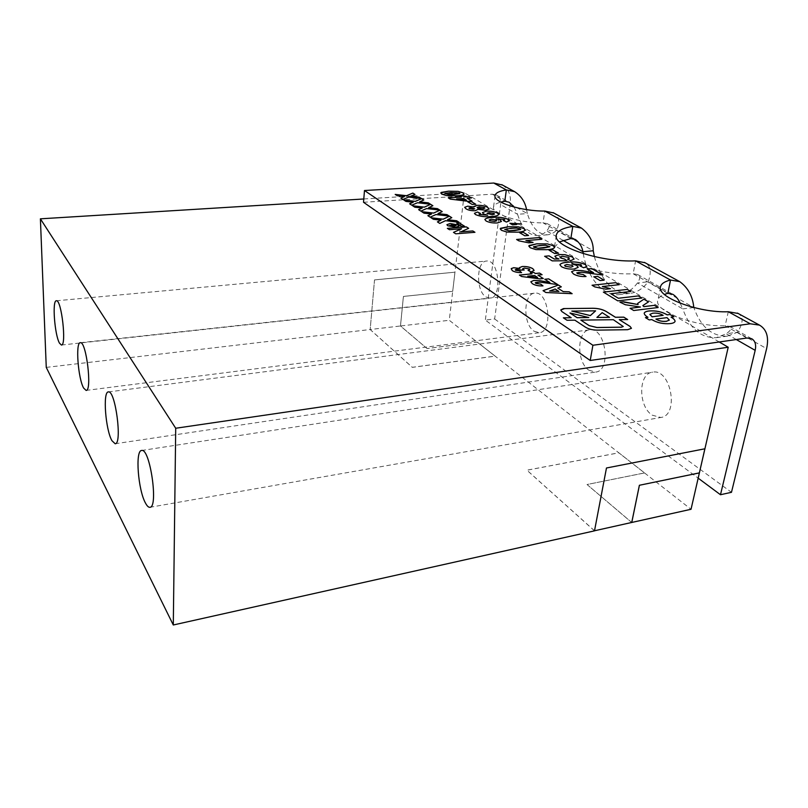 <?xml version="1.0" encoding="UTF-8"?>
<svg xmlns="http://www.w3.org/2000/svg" width="808" height="808" viewBox="0 0 808 808"><rect width="100%" height="100%" fill="white"/><g stroke="black" fill="none" stroke-linecap="round" stroke-linejoin="round"><path stroke-width="0.61" stroke-dasharray="4.04 3.03" d="M560.742 309.999L561.843 311.605L571.175 317.776M363.519 202.273L492.314 194.193L504.818 201.253M526.553 209.615L527.351 213.585L517.554 214.292C521.918 228.3 528.584 235.421 537.572 235.633C540.825 235.381 543.855 233.815 546.652 230.957C549.703 227.462 549.915 225.028 547.279 223.654L543.037 222.846C519.514 223.19 491.032 213.756 493.567 206.919C494.041 204.868 496.445 203.262 500.748 202.091M583.245 253.631C587.406 277.821 603.152 296.566 619.241 294.627C626.109 293.849 632.189 289.961 637.482 282.951C640.35 278.619 640.421 275.811 637.684 274.538L633.169 273.761C597.688 275.609 549.612 258.691 554.46 247.228L559.53 241.875M693.769 307.525L682.79 308.898C689.759 328.523 700.91 338.118 716.221 337.694L726.23 333.775C731.169 330.169 732.351 327.705 729.796 326.392L725.14 325.725C694.951 327.159 653.127 310.555 657.904 300.01C658.55 297.708 660.712 295.849 664.378 294.425M667.842 293.344L633.169 273.761L635.583 260.863M570.842 238.552L543.037 222.846L544.804 211.05M746.915 338.017L725.14 325.725L728.301 311.747M502.495 185.052C508.575 189.032 511.171 195.334 510.272 203.939L494.637 318.968L485.335 320.069L698.173 478.164M494.637 318.968L731.472 492.314M510.272 203.939L527.351 213.585C531.725 227.533 538.441 234.603 547.511 234.805C550.793 234.552 553.854 232.997 556.682 230.139C560.156 221.927 559.187 216.211 553.773 212.999M594.375 256.591C601.051 280.891 612.858 293.173 629.785 293.415C636.714 292.647 642.845 288.769 648.188 281.78C651.672 272.124 650.642 265.781 645.087 262.762M680.185 303.232L682.79 308.898L637.482 282.951L648.188 281.78L693.799 307.525C700.799 327.028 712.01 336.562 727.432 336.118L737.512 332.199C743.37 323.018 743.572 316.776 738.118 313.464M563.115 240.38L546.652 230.957L556.682 230.139L593.234 250.763M492.314 194.193L496.445 195.041C499.667 196.95 501.051 200.142 500.627 204.596L485.335 320.069M736.3 339.542L726.23 333.775L737.512 332.199L766.62 348.622M514.11 207.07L517.554 214.292L500.627 204.596M673.902 316.807L671.084 317.17M675.094 321.352L675.074 321.443C674.599 322.574 672.993 323.311 670.266 323.654L670.276 323.604M670.266 323.654C663.348 324.2 657.177 322.867 651.773 319.635L651.783 319.584M651.773 319.635L649.228 319.918M649.218 319.968L645.43 317.615M647.965 317.332C645.562 315.918 644.299 314.554 644.188 313.241M669.327 320.069L667.004 317.685L655.924 319.109M663.156 315.413C660.025 313.544 656.53 312.827 652.682 313.262L649.864 314.443M658.156 307.565L633.725 310.514M633.714 310.565L630.048 308.292M640.431 307.08L625.362 304.737M625.352 304.788L620.514 302.495M620.504 302.535L619.938 302.152M638.088 304.606L637.613 303.505M648.511 301.909L644.804 304.01M644.531 304.252L642.865 305.576M641.976 298.071L617.797 300.859M617.787 300.899L603.354 292.102M630.806 291.516L610.838 293.779M610.383 288.698L605.879 289.244L594.739 286.921L592.052 285.244M619.221 284.719L602.324 286.567M604.081 280.214L600.152 280.588M600.142 280.639L593.759 276.78M593.567 272.75L587.335 269.024M602.849 275.114L581.982 272.235M581.972 272.286L578.629 272.134M578.629 272.175L576.821 272.801M585.972 276.518L586.042 276.518C581.104 276.821 576.922 275.983 573.498 274.043L573.508 274.003M573.498 274.043L571.549 271.811M586.76 266.387L583.699 267.771M583.699 267.812L580.043 265.943M581.518 265.337L580.932 264.63M580.922 264.681L571.812 263.873M578.215 267.286L574.195 269.014M574.185 269.054C569.307 269.418 565.055 268.64 561.439 266.731L561.449 266.68M561.439 266.731L559.853 264.741M573.034 266.377L572.286 265.499L566.772 264.539L564.6 265.347M574.104 259.025L570.7 260.681M570.69 260.731L567.539 259.146M569.327 258.287L568.63 257.378M568.62 257.429L562.257 256.298M562.247 256.338L560.015 257.116M566.883 260.812L552.228 260.883M552.228 260.934L544.622 256.277M559.005 259.025L556.207 257.893M556.197 257.944L554.874 256.277M558.51 253.247L554.722 253.55M554.712 253.601L548.986 250.147M554.621 247.551L554.621 247.551C553.52 248.803 550.864 249.531 546.652 249.722L535.957 249.601M535.946 249.652L530.21 247.743M530.2 247.783L528.775 246.097M549.945 246.713L545.491 245.279L533.512 246.763M532.977 242.461L528.735 242.865L518.807 240.875L516.595 239.481M541.815 239.309L525.877 240.663M528.472 235.471L524.826 235.774M524.826 235.815L519.524 232.613M525.19 230.189L525.19 230.189C524.109 231.371 521.473 232.048 517.292 232.219L506.919 232.058M506.919 232.108L501.485 230.32M501.475 230.361L500.202 228.866M520.705 229.432L516.474 228.119L504.737 229.492M516.696 224.563L512.504 224.846M512.504 224.887L509.919 223.321M521.392 223.998L520.221 224.371M520.211 224.412L515.454 223.836M509.495 220.756L506.374 222.038M506.364 222.079L503.303 220.534M504.788 220.008L504.344 219.483M504.344 219.523L496.072 218.786M501.425 221.503L497.395 222.947M497.385 222.988C492.829 223.23 489.042 222.574 486.032 220.998L486.032 220.958M486.032 220.998L484.851 219.544M496.789 220.746L491.315 219.281L489.143 219.988M498.698 214.585L498.698 214.585C497.809 215.736 495.314 216.393 491.224 216.554C485.305 217.19 480.043 216.534 475.457 214.585L475.457 214.544M475.457 214.585L474.427 213.352M480.528 213.504L479.003 214.039M487.638 215.251L483.477 213.928M483.477 213.969L482.416 212.676M494.496 214.019L489.133 212.676L486.982 213.282M489.062 208.969L485.436 210.252M485.436 210.292L477.831 209.373M477.912 209.807L475.296 210.737M475.296 210.777C471.316 210.858 468.226 210.221 466.014 208.858L466.024 208.817M466.014 208.858L464.661 207.353M484.871 208.121L479.195 206.828L477.134 207.454M474.73 208.767L470.418 207.636L468.913 208.131M475.791 204.283L472.256 204.485M472.246 204.525L467.64 201.737M471.448 198.021L467.155 198.293M472.034 201.182L468.539 201.364M468.529 201.404L450.339 199.121M450.329 199.162L448.339 197.92M461.328 197.132L459.843 196.213M466.448 200.172L463.651 198.516L456.631 198.97M463.984 194.041L463.974 194.092C462.954 195.152 460.388 195.728 456.267 195.829L446.602 195.647L441.784 194.122M441.784 194.162L440.784 192.991M459.863 193.506L456.106 192.405L444.945 193.455M421.503 198.596L408.656 197.071M408.656 197.112L402.95 199.495L400.839 198.081M404.444 196.617L397.263 195.748M397.253 195.788L395.253 194.445M414.969 194.465L410.737 196.233M430.523 204.283L417.484 202.737L411.777 205.202M411.777 205.242L409.606 203.788M413.211 202.283L405.929 201.394M405.929 201.434L403.869 200.061M423.806 200.041L419.564 201.879M439.784 210.131L426.563 208.555M426.563 208.595L420.847 211.11M420.847 211.151L418.655 209.686M422.231 208.1L414.837 207.202M414.837 207.242L412.726 205.818M432.876 205.777L428.644 207.666M449.299 216.15L435.896 214.544M435.886 214.585L430.169 217.221L427.886 215.686M431.492 214.069L423.998 213.161M423.998 213.201L421.746 211.696M442.168 211.646L437.976 213.625M459.085 222.331L445.481 220.695M445.481 220.736L439.774 223.432M439.764 223.473L437.401 221.937M441.017 220.22L433.411 219.291M433.411 219.332L431.179 217.837M451.753 217.695L447.561 219.746M474.942 232.351L455.742 233.825M455.732 233.866L453.48 232.361M461.57 228.826L449.43 229.714M449.43 229.755L447.349 228.361M460.661 231.936L468.66 228.331M459.015 226.088L455.833 227.22M455.833 227.26L447.713 225.745M447.703 225.796L446.905 224.755M456.015 225.493L451.723 224.786L449.844 225.25M464.691 226.381L462.024 226.543M462.024 226.583L456.752 223.19M572.054 293.678L545.895 292.567L543.047 290.668M561.308 286.891L557.752 288.153M558.884 291.456L555.167 289.082L549.551 291.072M549.864 282.558L544.784 279.275M557.722 284.628L539.845 282.123M539.835 282.174L536.946 282.032M536.936 282.083L535.3 282.659M542.986 285.931C538.683 286.163 535.138 285.436 532.331 283.739L532.331 283.689M532.331 283.739L530.805 281.861M542.087 274.75L537.926 275.164M543.289 278.578L539.906 278.881M539.906 278.922L521.625 276.518M521.615 276.568L519.423 275.084M531.987 273.872L530.29 272.75M537.613 277.467L534.543 275.508L527.745 276.195M534.139 270.387L531.048 271.963L528.048 270.357M529.846 269.579L529.381 268.933M529.371 268.973L524.442 268.125M524.432 268.175L522.554 268.842M524.21 270.034L516.564 269.266M516.554 269.306L515.251 269.771M521.574 272.66C517.726 272.74 514.615 272.074 512.242 270.66L512.252 270.619M512.242 270.66L511.02 269.074M519.847 268.519L519.483 267.711M563.418 317.867L567.004 320.261M619.271 319.695L627.584 319.554M566.994 320.311L574.862 320.221L585.537 327.28C588.658 329.139 592.557 330.108 597.233 330.179L627.624 329.755L631.432 328.371M595.607 310.908L571.801 311.131M623.251 326.472L613.363 319.766L580.811 320.15M609.535 317.352L602.162 312.696L596.88 317.494M588.8 317.584L569.953 313.009M485.871 296.98L490.052 298.243C502.566 298.061 498.97 259.004 486.598 261.034C476.316 261.055 475.801 290.749 485.871 296.98M533.987 331.179L539.219 332.714C553.45 332.179 548.784 290.668 534.755 293.152C523.291 293.435 522.776 324.17 533.987 331.179M588.901 370.205L595.547 372.084C611.848 371.024 605.616 326.745 589.618 329.846C576.791 330.472 576.346 362.267 588.901 370.205M652.157 415.15L660.742 417.484C679.548 415.666 670.983 368.185 652.632 372.155C638.259 373.276 638.017 406.131 652.157 415.15M374.538 279.911L454.975 272.185L452.712 291.304L403.424 296.445L400.485 325.967L427.058 348.551L477.245 342.117L495.142 356.106L412.312 367.317L370.175 329.512L374.518 279.891L454.975 272.185L452.702 291.284L403.404 296.425L400.465 325.988L370.175 329.512L374.518 279.891M719.241 341.986L464.348 192.809L449.268 320.281L691.032 509.282M427.058 348.551L400.465 325.988L449.268 320.281M46.258 367.387L370.155 329.533L412.312 367.357L495.142 356.146L477.245 342.117L427.048 348.581M363.792 198.98L464.348 192.809M594.516 530.775L526.927 470.175L618.837 452.793L644.562 472.912L587.022 484.517L631.684 522.473M631.735 522.463L587.022 484.517L644.562 472.953L618.837 452.793M594.496 530.856L526.927 470.216L618.827 452.834M704.869 448.794L606.444 467.963L594.476 530.785M556.288 235.441L554.46 247.228M495.011 195.799L493.567 206.919M660.469 287.072L657.904 300.01M547.511 234.805L537.572 235.633M727.432 336.118L716.221 337.694M629.785 293.415L619.241 294.627M496.445 195.041L509.191 202.212M729.796 326.392L751.672 338.704M637.684 274.538L672.751 294.284M547.279 223.654L575.468 239.522M61.428 345.036L490.052 298.243M56.378 300.778L486.598 261.034M86.103 390.416L539.219 332.714M80.335 342.713L534.755 293.152M115.16 443.744L595.547 372.084M108.383 391.93L589.618 329.846M149.894 507.303L660.742 417.484M141.653 450.49L652.632 372.155"/><path stroke-width="1.21" d="M563.459 308.585L560.762 309.929L561.853 311.555L571.185 317.736L563.348 317.817L567.004 320.261L574.872 320.17L585.537 327.23C588.668 329.088 592.567 330.058 597.243 330.129L627.634 329.704L631.442 328.321L630.119 326.442L619.281 319.655L627.675 319.554L623.796 317.15L615.433 317.241L606.141 311.413C602.576 309.393 598.203 308.343 593.021 308.252L563.459 308.585M627.584 319.554L623.786 317.19L615.423 317.291L606.131 311.464C602.576 309.444 598.203 308.393 593.011 308.303L564.731 308.555L560.742 309.999M738.118 313.464L728.301 311.747L750.268 323.796L592.9 345.258L364.479 190.516L493.749 183.042L506.333 189.941L504.818 201.253L509.191 202.212L514.11 207.07M728.301 311.747C697.971 313.06 655.844 296.748 660.58 286.497C661.449 283.588 664.762 281.436 670.519 280.033L667.842 293.344L672.751 294.284C675.862 296.203 678.346 299.192 680.185 303.232M645.087 262.762L635.583 260.863C599.95 262.56 551.561 245.945 556.389 234.805C557.56 230.755 563.025 227.957 572.791 226.412L570.842 238.552L575.468 239.522C579.649 242.764 582.134 246.834 582.922 251.712L583.245 253.631M553.773 212.999L544.804 211.05C521.18 211.312 492.547 202.05 495.051 195.415C495.759 192.819 499.516 190.991 506.333 189.941L514.605 191.648C521.16 195.92 525.15 201.909 526.553 209.615M539.512 273.074L542.087 274.7L537.936 275.124L543.299 278.528L539.906 278.881L521.625 276.518L519.423 275.084L531.987 273.831L530.29 272.75L533.664 272.407L535.371 273.488L539.512 273.074L542.027 274.71M543.047 290.668L558.449 285.032L561.318 286.84L557.752 288.113L563.206 291.577L569.185 291.819L572.145 293.688L545.905 292.526L543.047 290.668M458.126 224.927L459.025 226.048L455.833 227.22L447.713 225.745L446.905 224.695L450.127 223.493L458.126 224.927L459.025 226.038M447.561 219.746L456.682 220.806L459.096 222.291L445.481 220.695L439.774 223.432L437.411 221.887L441.027 220.18L433.411 219.291L431.098 217.786L443.117 219.18L449.44 216.191L451.793 217.685L447.561 219.705L456.682 220.766L459.005 222.281M437.502 208.656L439.784 210.09L426.563 208.555L420.847 211.11L418.615 209.656L422.231 208.06L414.837 207.202L412.646 205.767L424.331 207.131L430.654 204.323L432.886 205.737L428.644 207.626L437.502 208.656L439.704 210.08M419.352 197.192L421.513 198.556L408.656 197.071L402.95 199.455L400.839 198.081L404.444 196.586L397.263 195.748L395.183 194.405L406.535 195.708L412.848 193.082L414.969 194.425L410.737 196.192L419.352 197.192L421.423 198.546M469.105 196.607L471.448 197.98L467.155 198.253L472.044 201.142L468.539 201.364L450.339 199.121L448.339 197.92L461.328 197.091L459.782 196.172L463.267 195.96L464.822 196.869L469.105 196.607L471.387 197.98M485.436 210.252L477.831 209.333L475.296 210.737C471.316 210.817 468.226 210.181 466.024 208.817L464.661 207.303L467.701 206.171L473.872 206.969L476.942 205.333C481.316 205.171 484.881 205.818 487.628 207.292L489.012 209.1L485.436 210.252M508.323 219.423L509.495 220.776L506.374 222.038L503.303 220.534L504.788 219.998L504.344 219.483L496.072 218.746L500.334 220.069L501.435 221.463L497.395 222.947C492.84 223.19 489.052 222.533 486.032 220.958L484.861 219.473C485.79 218.271 488.335 217.594 492.476 217.443C498.344 216.797 503.626 217.453 508.323 219.423L509.495 220.756M506.919 232.058L501.485 230.32L500.213 228.795L508.212 226.725L518.453 226.846L523.877 228.553L525.19 230.149C524.109 231.33 521.483 232.007 517.292 232.179L506.919 232.058M516.595 239.481L538.986 237.602L541.825 239.269L525.887 240.612L533.078 242.451L528.735 242.824L518.817 240.834L516.595 239.481M549.046 250.177L552.763 249.844L558.52 253.207L554.722 253.55L548.986 250.147L552.773 249.803L558.449 253.217M585.214 264.519L586.77 266.347L583.699 267.771L580.043 265.943L581.518 265.337L580.932 264.63L571.822 263.832L576.73 265.418L578.205 267.337L574.195 269.014C569.307 269.377 565.065 268.599 561.449 266.68L559.873 264.66C560.853 263.297 563.449 262.489 567.63 262.257C573.832 261.388 579.7 262.135 585.214 264.519L586.77 266.327M597.668 276.376L604.081 280.174L600.152 280.588L593.759 276.78L597.668 276.376L604.01 280.184M641.986 298.031L617.797 300.859L603.354 292.102L627.301 289.416L630.806 291.476L610.848 293.728L618.322 298.243L638.391 295.92L641.986 298.031M649.097 310.949C655.864 310.434 661.914 311.726 667.236 314.847L670.054 314.494L673.912 316.756L671.095 317.12C673.67 318.584 675.003 320.008 675.084 321.392C674.609 322.533 673.003 323.261 670.276 323.604C663.358 324.159 657.187 322.816 651.783 319.584L649.228 319.918L645.43 317.615L647.976 317.291C645.531 315.857 644.279 314.474 644.208 313.151C644.693 311.999 646.319 311.272 649.097 310.949L649.087 310.999C655.854 310.484 661.904 311.777 667.226 314.898L667.236 314.847M658.166 307.515L633.725 310.514L630.048 308.292L640.441 307.03L625.362 304.737L619.938 302.152L623.382 301.748L638.098 304.555L637.623 303.434L643.915 299.162L648.521 301.859L642.865 305.576L643.875 306.616L654.44 305.333L658.166 307.515M592.052 285.244L615.817 282.669L619.231 284.679L602.324 286.527L610.495 288.688L605.879 289.203L594.749 286.88L592.052 285.244M593.567 272.71L587.335 269.024L591.789 268.579L602.859 275.074L581.982 272.235L576.821 272.801L577.518 273.639L583.245 274.528L586.042 276.518C581.114 276.78 576.932 275.942 573.508 274.003L571.569 271.73L574.841 270.276L582.315 270.65L593.567 272.75L582.315 270.65M572.306 256.944L574.094 259.055L570.7 260.681L567.539 259.146L569.327 258.287L568.63 257.378L562.257 256.298L560.025 257.075L560.762 257.964L564.752 259.115L566.883 260.762L552.228 260.883L544.622 256.277L549.066 255.863L554.268 258.994L559.015 258.974L556.207 257.893L554.884 256.207L559.136 254.52L565.125 254.722L572.306 256.944L574.104 259.025M535.957 249.601L530.21 247.743L528.796 246.026L536.855 243.804L547.43 243.895L553.157 245.723L554.631 247.511C553.53 248.763 550.874 249.48 546.663 249.682L535.957 249.601M523.21 232.31L528.543 235.461L524.826 235.774L519.524 232.613L523.21 232.31L528.472 235.471M516.696 224.523L512.504 224.846L509.858 223.291L521.392 223.957L515.454 223.796L516.696 224.523M475.457 214.544L474.437 213.302L477.599 212.009L480.528 213.463L479.013 213.999L479.407 214.474L487.648 215.211L483.477 213.928L482.426 212.615L486.436 211.171C490.87 210.949 494.557 211.585 497.516 213.09L498.708 214.544C497.809 215.696 495.324 216.352 491.234 216.514C485.305 217.15 480.053 216.493 475.457 214.544M471.165 201.505L475.791 204.242L472.256 204.485L467.64 201.737L471.165 201.505L475.73 204.252M446.612 195.617L441.784 194.122L440.784 192.94L448.581 191.173L458.136 191.355L462.954 192.819L463.984 194.061C462.954 195.112 460.388 195.688 456.278 195.788L446.612 195.617M428.301 202.848L430.523 204.242L417.484 202.737L411.777 205.202L409.606 203.788L413.221 202.242L405.929 201.394L403.798 200.01L415.312 201.344L421.635 198.627L423.806 200L419.574 201.838L428.301 202.848L430.442 204.232M446.965 214.625L449.309 216.11L435.896 214.544L430.179 217.18L427.886 215.686L431.502 214.029L423.998 213.161L421.746 211.696L433.593 213.07L439.916 210.181L442.208 211.625L437.976 213.585L446.965 214.625L449.218 216.1M474.952 232.3L455.742 233.825L453.48 232.361L461.57 228.775L449.43 229.714L447.349 228.361L466.408 226.907L468.66 228.331L460.671 231.896L472.791 230.947L474.952 232.3M464.691 226.341L462.024 226.543L456.752 223.19L459.409 222.998L464.691 226.341M549.874 282.517L544.784 279.275L548.693 278.871L557.732 284.578L539.845 282.123L535.3 282.659L535.845 283.366L540.734 284.133L542.996 285.881C538.694 286.123 535.138 285.386 532.331 283.689L530.816 281.78L533.805 280.406L540.269 280.719L549.864 282.558L540.269 280.719M532.775 268.63L534.128 270.407L531.058 271.922L528.048 270.357L529.846 269.579L529.381 268.933L524.442 268.125L522.554 268.842L524.22 269.993L520.847 270.155L516.564 269.266L515.251 269.771L515.625 270.266L519.665 270.933L521.584 272.609C517.736 272.7 514.625 272.033 512.252 270.619L511.252 268.589L513.747 267.701L519.847 268.478L519.494 267.64L522.21 266.519C526.402 266.317 529.927 267.024 532.775 268.63L534.139 270.387M698.173 478.164L720.484 494.728L755.177 350.349C756.349 344.703 755.187 340.825 751.672 338.704L746.915 338.017L590.214 360.479L363.519 202.273L364.479 190.516M592.9 345.258L590.214 360.479M500.748 202.091L504.818 201.253M559.53 241.875L570.842 238.552M664.378 294.425L667.842 293.344M750.268 323.796L759.49 325.109C766.681 329.371 769.065 337.209 766.62 348.622L731.472 492.314L720.484 494.728M544.804 211.05L572.791 226.412L581.497 228.108C589.557 234.36 593.466 241.915 593.234 250.763L594.375 256.591M635.583 260.863L670.519 280.033L679.73 281.639C688.032 287.678 692.729 296.304 693.799 307.525L693.769 307.525M593.234 250.763L582.922 251.712L563.115 240.38M502.495 185.052L493.749 183.042M667.226 314.898L670.054 314.494M670.044 314.544L673.832 316.766M675.094 321.352C674.922 319.988 673.579 318.584 671.084 317.17L671.095 317.12M645.491 317.645L647.976 317.291M644.188 313.241L644.198 313.191C644.683 312.05 646.309 311.312 649.087 310.999M655.934 319.059L655.924 319.109C659.025 321.008 662.56 321.736 666.519 321.301L669.327 320.069L667.004 317.645L655.934 319.059C659.035 320.958 662.57 321.685 666.529 321.251L669.317 320.13M649.864 314.443L652.106 316.817L663.166 315.362C660.035 313.494 656.54 312.777 652.692 313.211L649.874 314.383L652.117 316.766L663.166 315.362M630.119 308.323L640.441 307.03M619.999 302.192L623.382 301.748M623.372 301.798L623.897 302.071M623.897 302.121L638.098 304.555M637.623 303.434L643.915 299.162M643.905 299.202L648.471 301.889M642.855 305.616L643.865 306.656L654.44 305.333M654.43 305.384L658.086 307.525M603.414 292.132L627.301 289.416M627.291 289.456L630.735 291.476M618.322 298.243L610.848 293.728M618.312 298.283L638.391 295.92M638.381 295.96L641.905 298.031M592.123 285.285L615.817 282.669M615.807 282.719L619.16 284.689M610.383 288.698L602.324 286.527M593.819 276.821L597.657 276.417M587.396 269.064L591.789 268.579M591.779 268.62L602.778 275.074M576.811 272.841L577.508 273.68L583.245 274.528M583.235 274.569L585.972 276.518M571.569 271.73L574.841 270.276M574.831 270.326L582.315 270.69M580.104 265.973L581.518 265.377M576.73 265.418L571.822 263.832M576.72 265.458L578.215 267.286M559.873 264.66L559.863 264.711C560.853 263.337 563.439 262.539 567.62 262.297L567.63 262.257M567.62 262.297C573.832 261.428 579.69 262.186 585.204 264.559M570.842 267.185L573.024 266.428L572.296 265.458L566.782 264.489L564.6 265.347L565.287 266.266L570.842 267.185L573.024 266.428M564.6 265.398L565.277 266.307L570.842 267.145M567.6 259.186L569.317 258.338M560.015 257.116L560.762 257.964M560.762 258.015L564.752 259.115M564.752 259.166L566.822 260.762M544.683 256.318L549.066 255.863M549.056 255.904L554.268 258.994M554.268 259.045L559.015 258.974M554.874 256.277L559.136 254.52M559.136 254.56L565.125 254.722M565.115 254.762L572.296 256.995M528.796 246.026L529.159 245.481M529.149 245.521L536.855 243.804M536.855 243.854L547.43 243.895L553.157 245.723M553.147 245.763L554.631 247.49M533.502 246.793L537.946 248.278L543.774 247.975L549.945 246.743L545.491 245.238L539.734 245.521L533.512 246.763L534.017 247.41L537.956 248.228L549.945 246.743M516.655 239.522L538.986 237.602M538.986 237.643L541.754 239.269M532.977 242.461L525.887 240.612M519.584 232.643L523.2 232.351M500.202 228.866L500.617 228.23M500.617 228.28L508.212 226.725M508.202 226.765L518.453 226.846M518.453 226.886L523.877 228.553M523.867 228.593L525.2 230.129M514.625 230.593L520.695 229.472L520.221 228.836L516.484 228.068L510.868 228.311L504.748 229.452L508.959 230.846L520.695 229.472M504.748 229.452L508.959 230.805L514.635 230.553M509.919 223.321L521.332 223.978M515.454 223.836L516.635 224.533M503.374 220.564L504.788 219.998M496.072 218.786L500.334 220.069M500.334 220.109L501.435 221.442M484.861 219.473L484.851 219.513C485.79 218.311 488.325 217.635 492.466 217.483L492.476 217.443M492.466 217.483C498.344 216.837 503.626 217.493 508.313 219.463M489.133 220.029L489.638 220.695L494.617 221.453L496.789 220.786L496.243 220.069L491.325 219.231L489.143 219.988L489.648 220.645L494.627 221.412L496.789 220.786M474.437 213.302L477.599 212.009M477.599 212.049L480.457 213.474M479.397 214.514L487.648 215.211M482.426 212.615L486.436 211.171C490.86 210.989 494.557 211.625 497.516 213.13L498.708 214.524M486.971 213.322L492.345 214.776L494.486 214.059L494.001 213.373L489.143 212.635L486.982 213.282L492.355 214.736L494.486 214.059M464.661 207.303L467.701 206.171L473.872 206.969M473.781 206.535L476.942 205.333M476.942 205.373C481.316 205.202 484.871 205.858 487.628 207.333L487.628 207.292M487.628 207.333L489.062 208.918M477.134 207.494L482.578 208.858L484.861 208.161L484.406 207.535L479.205 206.787L477.134 207.454L477.599 208.03L482.578 208.817L484.861 208.161M468.913 208.121L473.175 209.292L474.73 208.797L470.418 207.595L468.913 208.09L469.327 208.585L473.185 209.252L474.73 208.797M467.701 201.778L471.165 201.546M471.973 201.142L467.155 198.253M448.4 197.95L461.328 197.091M459.843 196.213L463.267 195.96M463.267 196.001L464.822 196.869M464.812 196.91L469.094 196.647M456.631 198.93L466.448 200.172L463.661 198.475L456.631 198.93L466.448 200.142M440.784 192.991L441.279 192.375M441.279 192.415L448.581 191.173L458.136 191.355M458.136 191.395L462.954 192.819M462.954 192.859L463.984 194.041M454.015 194.455L459.863 193.536L459.5 193.031L450.834 192.526L444.945 193.455L448.692 194.617L459.863 193.536M444.935 193.496L448.692 194.587L454.025 194.425M400.869 198.101L404.444 196.586M395.253 194.445L406.535 195.708M406.535 195.748L412.848 193.082M412.848 193.122L414.928 194.435M419.342 197.233L410.737 196.192M409.646 203.818L413.221 202.242M403.869 200.061L415.312 201.344M415.312 201.384L421.635 198.627M421.625 198.667L423.766 200.02M428.301 202.889L419.574 201.838M418.655 209.686L422.231 208.06M412.726 205.818L424.331 207.171L430.654 204.323M430.644 204.363L432.846 205.757M437.502 208.696L428.644 207.626M427.917 215.716L431.502 214.029M421.826 211.746L433.593 213.07M433.593 213.11L439.916 210.181M439.906 210.221L442.168 211.646M446.955 214.665L437.976 213.585M437.441 221.917L441.027 220.18M431.179 217.837L443.117 219.18M443.117 219.231L449.44 216.191M449.43 216.231L451.753 217.695M453.52 232.381L461.57 228.775M447.41 228.401L466.408 226.907M466.398 226.947L468.62 228.351M472.791 230.947L460.671 231.896M472.791 230.987L474.892 232.31M446.905 224.755L450.127 223.493L458.116 224.967M449.844 225.26L454.248 225.988L456.015 225.523L451.723 224.745L450.076 225.513L456.015 225.523M456.813 223.23L459.409 222.998M459.399 223.038L464.63 226.341M543.087 290.698L558.449 285.032M558.439 285.083L561.267 286.86M563.206 291.577L557.752 288.113M563.196 291.617L569.185 291.819L572.054 293.678M549.561 291.031L558.884 291.456L555.177 289.032L549.561 291.031L558.884 291.405M544.845 279.315L548.693 278.871M548.683 278.922L557.651 284.588M535.29 282.699L535.845 283.366M535.835 283.406L540.734 284.133M540.734 284.184L542.936 285.881M530.816 281.78L533.805 280.406M533.795 280.457L540.269 280.77M543.229 278.538L537.936 275.124M519.483 275.124L531.987 273.831M530.351 272.781L533.664 272.407M533.664 272.458L535.371 273.488M535.361 273.538L539.512 273.124M527.755 276.154L537.613 277.467L534.553 275.467L527.755 276.154L537.623 277.427M528.109 270.387L529.836 269.62M522.544 268.882L522.938 269.387M522.938 269.428L524.119 269.993M515.625 270.316L519.665 270.933M519.655 270.983L521.524 272.609M511.242 268.64L513.747 267.701M513.736 267.741L519.847 268.478M519.494 267.64L522.21 266.519C526.392 266.367 529.917 267.074 532.765 268.68M571.185 317.736L563.418 317.867M631.452 328.29L630.109 326.493L619.281 319.655M571.801 311.08L590.335 315.615L595.617 310.858L571.801 311.08L590.335 315.564L595.617 310.858M580.821 320.099L589.153 325.624L596.92 327.543L621.322 327.22L623.241 326.523L613.373 319.716L580.821 320.099L589.163 325.574L596.93 327.493L621.332 327.169L623.241 326.523M596.89 317.443L609.535 317.352L602.172 312.646L596.89 317.443L609.545 317.302M569.963 312.969L577.104 317.716L588.81 317.534L569.963 312.969L577.114 317.665L588.81 317.534M59.509 343.188L61.428 345.036C66.781 345.895 61.479 299.233 56.378 300.778C52.005 300.121 54.631 335.017 59.509 343.188M83.648 388.072L86.103 390.416C92.344 391.193 86.274 340.885 80.335 342.713C75.336 342.127 78.063 378.639 83.648 388.072M111.948 440.703L115.16 443.744C122.523 444.36 115.362 389.719 108.383 391.93C102.626 391.466 105.495 429.704 111.948 440.703M145.602 503.273C147.137 506.101 148.561 507.444 149.894 507.303C158.681 507.646 149.955 447.713 141.653 450.49C135.007 450.218 138.067 490.325 145.602 503.273M40.4 218.827L46.258 367.387L173.296 624.988L175.71 428.25L40.4 218.827L363.792 198.98M631.684 522.473L691.032 509.282L728.21 347.238L719.241 341.986M173.296 624.988L594.496 530.856L606.475 467.994L704.909 448.783L699.375 472.912L704.869 448.794M594.516 530.775L631.735 522.463L639.38 485.275L699.375 472.912M639.411 485.295L631.755 522.534M175.71 428.25L728.21 347.238M639.38 485.275L699.344 472.892M736.3 339.542L755.177 350.349M556.389 234.805L556.288 235.441M660.58 286.497L660.469 287.072M501.758 184.648L514.605 191.648M737.421 313.08L759.49 325.109M644.37 262.368L679.73 281.639M553.086 212.625L581.497 228.108"/></g></svg>
